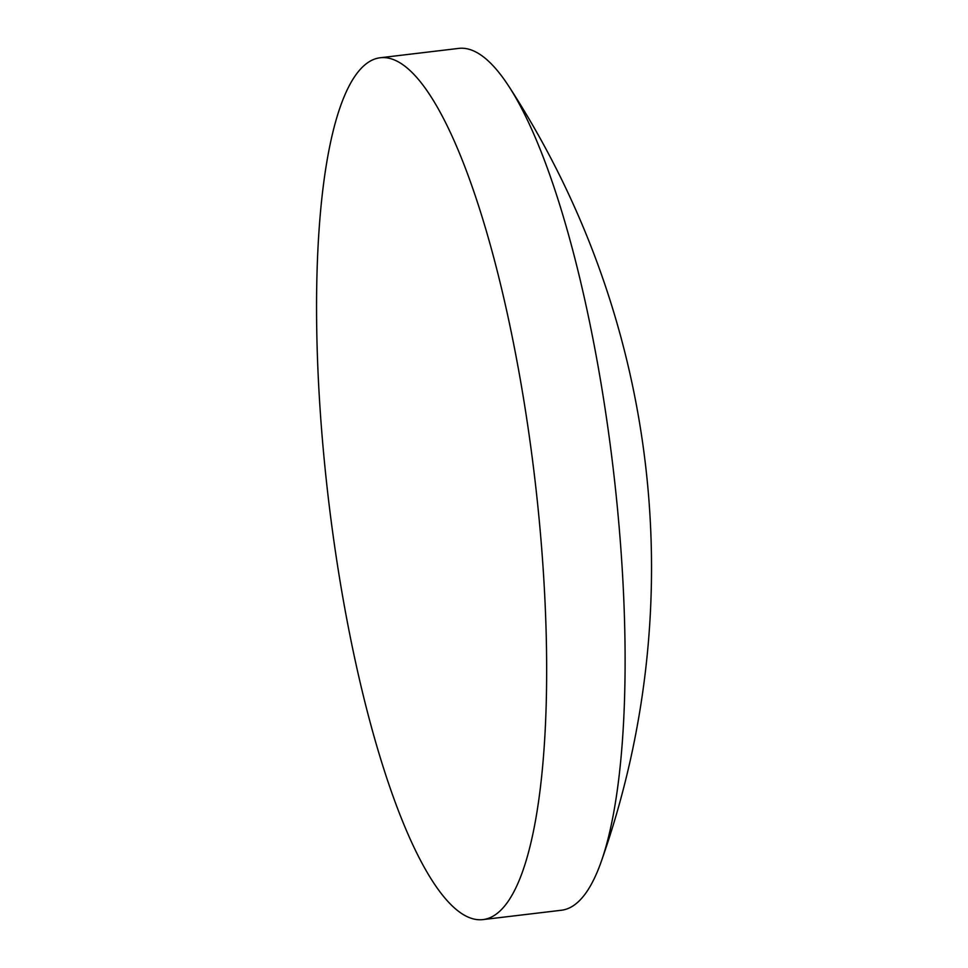 <?xml version="1.0" encoding="UTF-8"?>
<svg xmlns="http://www.w3.org/2000/svg" width="968" height="968" viewBox="0 0 968 968"><rect width="100%" height="100%" fill="white"/><g stroke="black" fill="none" stroke-linecap="round" stroke-linejoin="round"><path stroke-width="1.45" d="M482.959 919.6L561.428 910.247A433.979 103.685 -96.8 0 0 601.201 861.701A433.979 103.685 -96.8 0 0 621.42 556.6A433.979 103.685 -96.8 0 0 508.781 86.237A433.979 103.685 -96.8 0 0 481.156 55.212A433.979 103.685 -96.8 0 0 458.711 48.4L380.255 57.753A433.979 103.685 -96.8 0 0 320.251 411.4A433.979 103.685 -96.8 0 0 482.959 919.6A433.979 103.685 -96.8 0 0 542.963 565.953A433.979 103.685 -96.8 0 0 380.255 57.753M601.201 861.701A883.578 883.578 0 0 0 508.781 86.237"/></g></svg>
